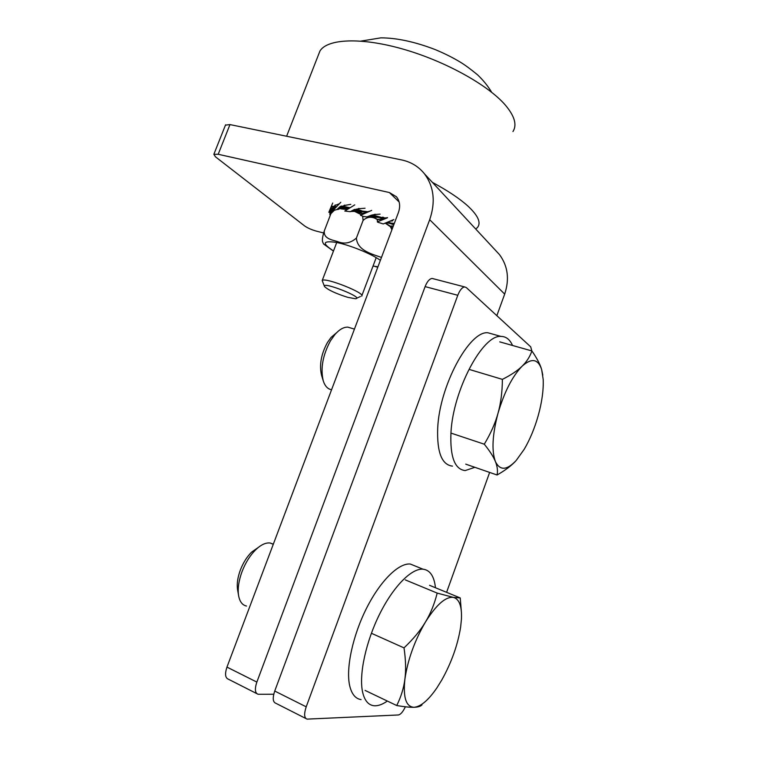 <?xml version="1.0" encoding="UTF-8"?>
<svg xmlns="http://www.w3.org/2000/svg" width="757" height="757" viewBox="0 0 757 757"><rect width="100%" height="100%" fill="white"/><g stroke="black" fill="none" stroke-linecap="round" stroke-linejoin="round"><path stroke-width="1.14" d="M405.383 706.792C402.97 711.798 400.642 714.523 398.4 714.968L307.058 719.122C304.172 718.033 303.888 713.936 306.207 706.82L457.786 295.287C459.849 290.082 462.139 287.3 464.666 286.931L466.303 287.556L530.704 346.838L531.84 350.926M433.411 278.775L432.124 278.444C429.503 278.775 427.166 281.49 425.112 286.61L274.734 691.046C272.444 698.039 272.804 702.118 275.813 703.272L305.819 718.488M489.647 472.425L446.602 592.334M273.76 694.245L258.052 694.264C254.986 693.071 254.579 689.012 256.85 682.085L226.958 667.106C224.725 673.919 225.198 677.95 228.377 679.199L256.737 693.592M226.958 667.106L398.437 212.452C400.529 206.368 399.866 201.144 396.46 196.782L389.372 192.533L218.186 154.277L229.977 124.583L225.454 125.123M323.599 232.957L316.521 231.169C311.647 229.816 307.683 228.065 304.626 225.936L215.499 156.841L213.853 154.324L218.186 154.277M229.977 124.583L401.712 159.945C411.089 161.951 418.716 166.616 424.592 173.968C433.998 186.856 435.701 202.1 429.692 219.71L256.85 682.085M496.838 315.669L504.682 294.113C509.622 279.163 507.89 265.991 499.488 254.617L495.532 250.349M512.953 131.557C517.182 124.933 514.637 116.095 505.316 105.053C488.114 85.049 445.144 61.118 403.103 49.129C361.023 37.074 327.384 38.758 319.956 50.993L318.205 55.46M475.784 229.087L477.648 227.28C481.206 222.52 477.96 215.442 467.892 206.046C459.669 198.608 447.832 190.707 432.389 182.361M324.45 286.373L322.198 280.544C324.441 276.797 366.161 293.29 361.676 296.129M347.851 297.369C335.871 293.602 328.093 289.978 324.516 286.525C321.299 280.762 365.271 298.116 355.468 298.731L347.851 297.369M330.222 215.48L329.863 214.515L330.818 213.928M330.724 213.966L331.509 211.345M329.986 214.382L330.847 211.506M329.863 214.515L329.938 211.818M382.872 217.174L384.509 217.94M393.432 223.391L394.123 223.902M332.001 211.269L328.822 212.32L332.351 210.683M328.86 212.282L332.616 210.304M335.256 204.967L333.951 206.576L336.335 206.519M334.887 205.488L338.899 203.926M329.134 211.752L330.005 210.37L333.979 209.32M333.837 209.32L334.443 208.733M333.26 209.415L336.174 206.538M332.683 209.538L335.625 206.519M332.086 209.68L335.077 206.519M331.471 209.85L334.518 206.529M330.856 210.058L333.951 206.576M330.005 210.37L333.913 206.519M329.815 210.474L331.604 206.831L333.08 206.207L331.604 206.831M333.033 206.907L333.08 206.207M332.692 203.046L328.822 212.32M337.3 209.509L338.634 209.32M340.801 202.27L333.496 209.963L335.644 209.916M344.643 205.119L342.694 206.396L349.895 207.683M344.075 205.544L350.794 204.333M343.139 209.008L345.154 209.216M335.001 210.105L339.335 208.818L349.28 207.692M348.958 208.279L345.637 209.083M342.287 208.629L346.857 207.021M342.874 208.658L347.482 207.181M343.47 208.695L348.125 207.361M344.123 208.743L348.788 207.56M341.71 208.62L346.242 206.879M341.123 208.629L345.646 206.746M340.536 208.667L345.05 206.642M339.94 208.733L344.463 206.547M339.335 208.818L343.877 206.472M338.72 208.932L343.29 206.424M338.086 209.083L342.694 206.396M337.253 209.339L342.684 206.349M337.035 209.415L340.319 206.415L341.984 205.989L340.319 206.415M341.653 206.595L341.984 205.989M348.523 208.554L346.081 209.254L347.236 209.396M346.867 209.471L346.081 209.254M354.74 204.882L344.795 211.052L350.283 211.686L356.642 209.358L362.508 211.118L368.053 211.733L356.556 211.695M352.175 211.146L354.38 211.25M355.572 211.43L356.916 211.657M369.265 211.231L368.053 211.733M358.941 208.421L356.642 209.358M358.241 208.752L365.044 208.222M355.099 211.307L357.578 211.629M350.851 211.477L362.508 211.118M354.73 211.033L360.256 210.247M355.222 211.08L360.824 210.455M355.743 211.146L361.42 210.683M356.32 211.241L362.035 210.938M354.238 211.004L359.707 210.058M361.468 214.78L353.774 210.995L359.178 209.897M353.254 211.023L358.657 209.755M352.753 211.071L358.146 209.632M352.242 211.137L357.645 209.528M351.721 211.241L357.143 209.452M351.182 211.383L356.632 209.396M350.283 211.686L354.655 209.358M355.639 209.528L356.235 209.046M361.751 213.2L358.449 212.045L365.025 211.752M360.19 211.676L361.316 211.733M358.449 212.045L362.073 213.606L367.94 211.998M365.678 213.01L360.512 215.3L363.388 216.464L366.871 216.899L372.898 214.979L381.736 217.514L370.4 216.351M369.889 216.152L370.835 216.37M370.438 216.322L376.343 218.792L372.633 217.051L379.692 217.496M382.976 217.136L381.736 217.514M375.15 214.231L372.898 214.979M374.45 214.496L380.08 214.146M368.347 211.79L365.309 211.799M367.296 212.282L366.322 212.585M366.927 212.443L362.083 213.777M369.662 216.057L371.526 216.417M369.577 215.963L376.844 216.578M369.747 215.972L375.226 215.707M370.059 215.991L375.623 215.906M370.391 216.038L376.04 216.133M370.798 216.114L376.484 216.388M369.605 215.953L374.857 215.537M369.709 215.915L374.497 215.395M369.823 215.877L374.166 215.272M369.946 215.84L373.835 215.168M370.088 215.783L373.513 215.092M370.287 215.726L373.192 215.035M370.599 215.613L372.86 215.007M366.871 216.899L371.649 215.102M372.094 215.139L372.879 214.78M371.649 210.399L362.092 214.61M367.968 211.837L366 211.875M383.033 217.893L384.026 218.13M383.913 217.912L373.759 216.72M372.633 217.051L377.166 219.445L377.497 222.113L383.231 223.94L393.82 219.568M369.492 215.991L376.343 218.792M393.574 223.353L386.808 222.7M388.417 222.075L392.514 223.684M390.47 221.148L392.675 220.826M385.701 218.13L377.402 221.829L385.701 218.13L379.238 217.448M384.329 218.555L377.166 219.445M383.676 218.811L377.327 219.7M386.997 222.634L389.193 222.88M388.019 222.246L388.549 222.246M387.764 222.35L388.691 222.378M387.508 222.454L388.852 222.539M387.234 222.549L389.032 222.738M387.329 217.855L378.055 221.602M387.546 217.6L385.625 218.111M385.975 218.073L385.058 218.167M384.878 218.205L387.026 217.713L384.499 218.205M384.376 218.224L386.657 217.779L383.95 218.215M383.884 218.224L385.909 217.884M385.521 217.912L382.238 218.101M384.319 217.931L379.73 217.581M384.878 217.94L380.393 217.761M385.436 217.931L381.026 217.902M382.436 218.092L381.642 218.016M386.713 222.861L394.037 224.11L386.713 222.861M386.259 223.703L385.597 223.192L386.382 222.851M385.597 223.192L389.647 225.747M390.252 226.419L391.937 229.693M393.81 224.725L390.972 223.769M393.347 225.946L389.987 226.097M393.252 226.201L390.394 226.4M392.183 229.04L391.568 229.182L392.372 228.519M393.602 224.157L391.435 223.94M393.971 224.29L392.079 224.186M393.924 224.413L392.694 224.403M393.867 224.564L393.309 224.583M333.449 251.097L323.646 244.057C322.965 242.193 320.873 241.805 324.299 230.913C323.419 238.71 332.049 239.922 337.48 241.53C344.17 244.369 350.472 243.215 356.396 238.077C357.295 250.728 372.406 254.144 381.471 257.437M375.756 266.757L377.828 267.089M334.443 210.162L330.923 213.644L332.815 210.077L333.695 209.698M377.45 219.426C371.971 216.265 367.192 216.597 363.095 220.438L362.669 216.256M347.075 209.509L341.284 208.923M392.533 228.112L385.313 223.23L389.571 225.681M330.923 213.644L324.299 230.913M363.095 220.438L356.396 238.077M336.647 332.664L331.055 337.423L327.459 342.476C321.119 354.181 319.151 365.111 321.545 375.254L322.501 377.686M331.575 389.732C327.743 389.098 324.98 386.136 323.267 380.866C320.343 368.479 322.766 355.09 330.525 340.716L334.916 334.528C339.391 329.446 343.706 326.986 347.87 327.147L351.39 328.188M522.093 366.208C526.654 361.799 529.919 356.708 531.897 350.945C536.874 358.118 540.12 364.297 541.643 369.501C538.104 358.846 531.584 357.749 522.093 366.208C512.347 376.286 504.313 391.994 497.992 413.331C500.831 403.301 502.288 391.975 502.383 379.371C511.032 375.018 517.599 370.627 522.093 366.208M516.293 460.351L524.241 449.232C529.928 439.505 534.574 428.377 538.151 415.848C541.946 402.194 543.63 390.035 543.185 379.389L541.643 369.501L542.807 375.179M495.381 461.496C493.479 456.764 489.779 450.992 484.281 444.198C490.631 433.676 495.21 423.39 497.992 413.331C492.381 434.688 491.511 450.737 495.381 461.496C499.866 470.722 506.717 470.466 515.933 460.748C511.618 465.546 505.335 470.286 497.075 474.999C497.907 470.769 497.34 466.265 495.381 461.496M451.664 433.326L484.281 444.198M465.725 464.145L497.075 474.999M469.349 369.463L502.383 379.371M499.762 341.871L531.897 350.945M258.288 547.453L251.551 552.175C246.943 556.774 243.224 562.688 240.404 569.926C237.707 577.222 236.742 583.685 237.509 589.306L238.247 592.39M246.508 606.045C242.249 605.117 239.59 601.512 238.531 595.239C237.594 588.369 238.786 580.449 242.089 571.488C245.552 562.602 250.094 555.354 255.715 549.743C261.051 544.662 265.896 542.428 270.249 543.034L273.315 544.198M425.453 622.027C430.591 613.52 434.499 603.868 437.186 593.091L453.471 597.415C445.731 596.412 436.392 604.616 425.453 622.027C414.637 640.621 407.786 659.65 404.9 679.124C406.074 670.21 405.78 659.801 404.011 647.878C413.227 639.145 420.381 630.534 425.453 622.027M422.018 704.843C420.646 706.347 418.015 707.161 414.117 707.284C410.285 707.426 404.493 706.839 396.725 705.533C401.04 696.875 403.765 688.066 404.9 679.124C402.97 697.547 406.045 706.924 414.117 707.284C420.911 706.612 428.519 700.111 436.969 687.763L441.757 680.041C451.475 662.602 457.767 644.964 460.625 627.127L461.448 619.027C461.978 606.3 459.319 599.09 453.471 597.415L460.237 597.945L461.467 613.009M365.111 690.422L396.725 705.533M371.621 633.372L404.011 647.878M405.279 579.89L437.186 593.091M429.541 585.312L460.237 597.945M452.497 466.123C441.795 464.902 436.855 452.26 437.697 428.197C439.476 385.871 469.34 330.639 487.868 332.758L493.782 334.414M512.536 345.476C509.868 339.448 506.007 336.43 500.954 336.42C482.786 334.414 453.036 390.11 450.964 432.616C449.961 456.783 454.702 469.435 465.214 470.561L474.876 467.315M361.08 699.6C355.459 698.749 351.655 694.093 349.668 685.662C345.712 668.223 352.838 635.255 366.7 607.928C380.553 580.553 398.74 562.915 410.266 564.022L416.265 566.454M435.464 587.744C434.196 576.228 430.042 570.04 422.993 569.179C411.676 568.176 393.678 586.041 379.853 613.662C366.019 641.226 358.78 674.383 362.546 691.832C364.429 700.272 368.139 704.89 373.655 705.685C377.705 706.167 382.266 704.616 387.329 701.048M425.112 286.61L457.786 295.287M306.207 706.82L274.734 691.046M399.138 201.977L389.372 192.533M504.682 294.113L429.692 219.71M380.374 260.332C371.64 253.898 349.592 244.937 336.155 242.391C322.605 240.48 321.725 243.319 333.515 250.908M373.04 266.048L377.932 266.824M432.124 278.444L464.666 286.931M213.853 154.324L225.586 124.801M499.488 254.617L424.592 173.968M361.023 41.086L380.932 37.85C396.876 37.926 414.893 41.805 434.982 49.489C444.463 53.435 452.951 57.674 460.445 62.225C464.883 64.903 470.599 69.105 477.582 74.848C483.278 80.27 487.972 86.071 491.643 92.259M286.61 136.251L319.956 50.993M336.733 242.505L322.198 280.544M376.21 257.645L361.846 295.684M356.585 298.239L360.417 296.526M362.877 213.597L363.351 213.786M366.416 212.613L367.107 212.348M366.71 211.922L368.006 211.837M375.775 217.032L376.418 217.098M380.695 220.495L386.581 217.959M385.379 218.158L387.395 217.628M380.875 217.685L383.723 217.893M381.263 217.808L384.092 217.921M381.651 217.921L384.442 217.931M382.039 218.016L384.802 217.94M390.262 223.646L392.845 223.902M332.815 210.077L333.648 209.765M353.831 210.985L361.874 213.294M362.83 213.606L363.701 213.9M321.545 375.254L323.267 380.866M331.055 337.423L334.916 334.528M354.446 329.096L347.87 327.147M237.509 589.306L238.531 595.239M251.551 552.175L255.715 549.743M273.277 544.311L270.249 543.034M500.954 336.42L487.868 332.758M422.993 569.179L410.266 564.022"/></g></svg>
